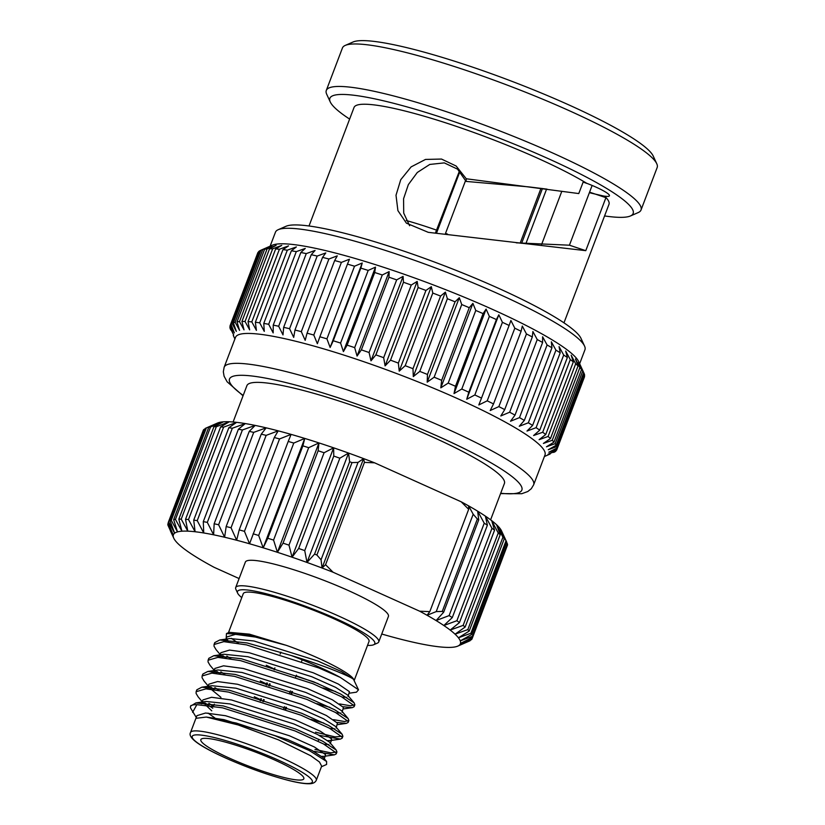 <?xml version="1.0" encoding="UTF-8"?>
<svg xmlns="http://www.w3.org/2000/svg" width="825" height="825" viewBox="0 0 825 825"><rect width="100%" height="100%" fill="white"/><g stroke="black" fill="none" stroke-linecap="round" stroke-linejoin="round"><path stroke-width="1.24" d="M472.055 638.828A162.669 23.007 20.8 0 1 471.518 639.612L459.174 645.315A153.491 21.708 -159.2 0 0 460.494 643.397L472.055 638.828L507.055 546.181M472.312 636.353A162.669 23.007 20.8 0 1 472.405 637.374L507.509 544.985A162.669 23.007 -159.2 0 0 507.406 543.953L472.312 636.353L460.247 640.87A153.491 21.708 -159.2 0 0 458.432 637.787A153.491 21.708 -159.2 0 0 455.06 634.178L467.827 629.599A162.669 23.007 20.8 0 1 469.198 631.073L504.292 538.673A162.669 23.007 -159.2 0 0 502.92 537.209L467.827 629.599M506.725 542.128A162.669 23.007 -159.2 0 0 505.993 540.87L470.889 633.27A162.669 23.007 20.8 0 1 471.632 634.518L506.725 542.128L501.559 530.918A153.491 21.708 20.8 0 0 499.981 528.402L504.292 538.673M449.13 615.594A162.669 23.007 20.8 0 1 452.275 617.605L487.379 525.205A162.669 23.007 -159.2 0 0 484.234 523.194L449.13 615.594L436.095 620.555A153.491 21.708 -159.2 0 0 427.051 615.264A153.491 21.708 -159.2 0 0 419.647 611.191L333.042 572.21L325.576 564.702L364.433 462.392L374.602 462.825L461.206 501.806A153.491 21.708 20.8 0 1 468.61 505.869L468.672 509.314L429.815 611.624L427.051 615.264L436.208 611.603L473.189 514.233L468.61 505.869A153.491 21.708 20.8 0 1 477.644 511.17A153.491 21.708 20.8 0 1 485.378 516.12L487.379 525.205M442.252 611.418A162.669 23.007 20.8 0 1 443.644 612.243L478.737 519.843A162.669 23.007 -159.2 0 0 477.355 519.018L442.252 611.418L436.208 611.603M463.134 625.402A162.669 23.007 20.8 0 1 465.125 627.072L500.218 534.683A162.669 23.007 -159.2 0 0 498.238 533.012L463.134 625.402L450.172 630.063A153.491 21.708 -159.2 0 0 443.829 625.515A153.491 21.708 -159.2 0 0 436.095 620.555L443.644 612.243M494.557 530.176A162.669 23.007 -159.2 0 0 491.978 528.32L456.885 620.72A162.669 23.007 20.8 0 1 459.463 622.566L494.557 530.176L491.731 520.678A153.491 21.708 20.8 0 1 496.609 524.783A153.491 21.708 20.8 0 1 499.981 528.402L505.993 540.87M470.332 640.169L470.147 640.674A162.669 23.007 20.8 0 1 469.466 641.004L457.803 646.109A153.491 21.708 -159.2 0 0 459.174 645.315L470.147 640.674M429.815 611.624L419.647 611.191M472.405 637.374L460.494 643.397A153.491 21.708 -159.2 0 0 460.247 640.87L471.632 634.518M469.198 631.073L458.432 637.787L470.889 633.27M452.275 617.605L443.829 625.515L456.885 620.72M465.125 627.072L455.06 634.178A153.491 21.708 -159.2 0 0 450.172 630.063L459.463 622.566M381.738 634.023A153.491 21.708 -159.2 0 0 384.233 634.734A153.491 21.708 -159.2 0 0 397.134 638.282A153.491 21.708 -159.2 0 0 409.159 641.283A153.491 21.708 -159.2 0 0 420.162 643.717A153.491 21.708 -159.2 0 0 430.042 645.552A153.491 21.708 -159.2 0 0 438.683 646.769A153.491 21.708 -159.2 0 0 445.985 647.357A153.491 21.708 -159.2 0 0 451.873 647.316A153.491 21.708 -159.2 0 0 456.287 646.635A153.491 21.708 -159.2 0 0 457.803 646.109M461.206 501.806L468.672 509.314M507.406 543.953L506.663 542.293M502.92 537.209L496.609 524.783L500.218 534.683M484.234 523.194L477.644 511.17L478.737 519.843M473.189 514.233L477.355 519.018M498.238 533.012L491.731 520.678A153.491 21.708 20.8 0 0 485.378 516.12L491.978 528.32M170.424 530.96L173.539 537.642A153.491 21.708 -159.2 0 0 173.776 538.209L168.671 526.835M167.836 524.143L173.291 535.126A153.491 21.708 -159.2 0 0 173.539 537.642L167.929 525.164A162.669 23.007 20.8 0 1 167.836 524.143L168.29 522.947M203.816 429.516A162.669 23.007 -159.2 0 0 203.28 430.299L168.187 522.689A162.669 23.007 20.8 0 1 168.723 521.905L203.816 429.516L205.002 428.959M206.374 427.917A162.669 23.007 -159.2 0 0 205.879 428.123A162.669 23.007 -159.2 0 0 205.198 428.453L170.105 520.843A162.669 23.007 20.8 0 1 171.27 520.317L206.374 427.917L219.058 422.493A153.491 21.708 20.8 0 1 223.462 421.812L210.55 426.989A162.669 23.007 -159.2 0 0 208.756 427.267L173.662 519.657A162.669 23.007 20.8 0 1 175.457 519.389L210.55 426.989M216.315 426.731A162.669 23.007 -159.2 0 0 213.922 426.752L178.829 519.142A162.669 23.007 20.8 0 1 181.222 519.131L216.315 426.731L229.35 421.761A153.491 21.708 20.8 0 1 236.662 422.359L223.606 427.144A162.669 23.007 -159.2 0 0 220.636 426.907L185.532 519.307A162.669 23.007 20.8 0 1 188.502 519.544L223.606 427.144M232.33 428.237A162.669 23.007 -159.2 0 0 228.824 427.742L193.72 520.132A162.669 23.007 20.8 0 1 197.237 520.627L232.33 428.237L245.293 423.576A153.491 21.708 20.8 0 1 255.172 425.411L242.406 429.98A162.669 23.007 -159.2 0 0 238.394 429.237L203.29 521.637A162.669 23.007 20.8 0 1 207.312 522.38L242.406 429.98M283.027 543.159A162.669 23.007 20.8 0 1 288.987 545.15L324.081 452.75A162.669 23.007 -159.2 0 0 318.13 450.759L283.027 543.159L277.417 552.307A153.491 21.708 -159.2 0 0 263.185 547.821L267.795 538.261A162.669 23.007 20.8 0 1 273.57 540.086L308.674 447.686A162.669 23.007 -159.2 0 0 302.888 445.861L267.795 538.261M339.838 458.205A162.669 23.007 -159.2 0 0 333.774 456.07L298.671 548.47A162.669 23.007 20.8 0 1 304.734 550.605L339.838 458.205L348.552 453.069A153.491 21.708 20.8 0 1 363.598 458.607L358.04 462.412L321.059 559.783L322.039 568.002A153.491 21.708 -159.2 0 0 307.003 562.454A153.491 21.708 -159.2 0 0 292.071 557.205A153.491 21.708 -159.2 0 0 277.417 552.307L273.57 540.086M253.718 432.372A162.669 23.007 -159.2 0 0 249.243 431.382L214.149 523.772A162.669 23.007 20.8 0 1 218.625 524.762L253.718 432.372L266.186 427.845A153.491 21.708 20.8 0 1 278.2 430.846L266.145 435.373A162.669 23.007 -159.2 0 0 261.257 434.146L226.163 526.546A162.669 23.007 20.8 0 1 231.041 527.763L266.145 435.373M253.131 533.827A162.669 23.007 20.8 0 1 258.668 535.466L293.772 443.066A162.669 23.007 -159.2 0 0 288.224 441.427L249.552 543.778A153.491 21.708 -159.2 0 0 236.651 540.241A153.491 21.708 -159.2 0 0 224.627 537.24A153.491 21.708 -159.2 0 0 213.623 534.806A153.491 21.708 -159.2 0 0 203.744 532.971A153.491 21.708 -159.2 0 0 195.102 531.743A153.491 21.708 -159.2 0 0 187.801 531.156A153.491 21.708 -159.2 0 0 181.912 531.207A153.491 21.708 -159.2 0 0 177.499 531.888A153.491 21.708 -159.2 0 0 174.611 533.197A153.491 21.708 -159.2 0 0 173.291 535.126L168.187 522.689M279.541 438.952A162.669 23.007 -159.2 0 0 274.302 437.508L239.198 529.908A162.669 23.007 20.8 0 1 244.447 531.341L279.541 438.952L291.101 434.383A153.491 21.708 20.8 0 1 304.745 438.426A153.491 21.708 20.8 0 1 318.966 442.922A153.491 21.708 20.8 0 1 333.63 447.82L324.081 452.75M173.776 538.209A153.491 21.708 -159.2 0 0 175.364 540.726A153.491 21.708 -159.2 0 0 178.726 544.345A153.491 21.708 -159.2 0 0 183.614 548.45A153.491 21.708 -159.2 0 0 189.956 553.008A153.491 21.708 -159.2 0 0 197.691 557.958A153.491 21.708 -159.2 0 0 206.735 563.258A153.491 21.708 -159.2 0 0 214.139 567.322L239.106 578.562M168.723 521.905L174.611 533.197L170.105 520.843M171.27 520.317L177.499 531.888L173.662 519.657M175.457 519.389L181.912 531.207L178.829 519.142M181.222 519.131L187.801 531.156L185.532 519.307M188.502 519.544L195.102 531.743L193.72 520.132M197.237 520.627L203.744 532.971L203.29 521.637M207.312 522.38L213.623 534.806L214.149 523.772M288.987 545.15L292.071 557.205L298.671 548.47M304.734 550.605L307.003 562.454L314.552 554.132A162.669 23.007 20.8 0 1 316.893 554.998L321.059 559.783M218.625 524.762L224.627 537.24L226.163 526.546M231.041 527.763L236.651 540.241L239.198 529.908M258.668 535.466L263.185 547.821A153.491 21.708 -159.2 0 0 249.552 543.778L244.447 531.341M205.879 428.123L217.532 423.019A153.491 21.708 20.8 0 1 219.058 422.493L208.756 427.267M213.922 426.752L223.462 421.812A153.491 21.708 20.8 0 1 229.35 421.761L220.636 426.907M228.824 427.742L236.662 422.359A153.491 21.708 20.8 0 1 245.293 423.576L238.394 429.237M318.13 450.759L318.966 442.922L308.674 447.686M302.888 445.861L304.745 438.426L293.772 443.066M333.774 456.07L333.63 447.82A153.491 21.708 20.8 0 1 348.552 453.069L307.003 562.454M358.04 462.412L351.997 462.598A162.669 23.007 -159.2 0 0 349.645 461.742L348.552 453.069M249.243 431.382L255.172 425.411A153.491 21.708 20.8 0 1 266.186 427.845L261.257 434.146M288.224 441.427L291.101 434.383A153.491 21.708 20.8 0 0 278.2 430.846L274.302 437.508M351.997 462.598L316.893 554.998M364.433 462.392L363.598 458.607A153.491 21.708 20.8 0 1 374.602 462.825M349.645 461.742L314.552 554.132M237.641 593.154L235.868 589.308A76.519 10.818 20.8 0 1 235.682 587.575L245.365 562.083A76.519 10.818 20.8 0 1 348.356 590.556A76.519 10.818 20.8 0 1 388.42 616.43L378.737 641.922A76.519 10.818 20.8 0 1 377.458 643.087L373.57 644.789A73.456 10.385 -159.2 0 0 336.332 618.822A73.456 10.385 -159.2 0 0 267.145 593.969A73.456 10.385 -159.2 0 0 237.641 593.154A73.456 10.385 -159.2 0 0 241.766 597.599M333.042 572.21A153.491 21.708 -159.2 0 0 322.039 568.002L325.576 564.702M465.63 180.397L445.521 233.362A87.636 12.396 20.8 0 1 447.49 234.083M520.132 243.21L540.983 188.306M546.604 189.08L525.834 243.757M435.445 232.939L459.473 170.95M406.251 220.523A87.636 12.396 20.8 0 1 436.941 230.268M592.133 185.439L589.576 192.173L590.442 192.968L604.56 196.247L605.932 197.649L585.781 250.666L428.278 232.341L406.405 223.162L397.908 210.623L396.01 195.247L400.744 179.706L411.128 166.887L425.514 159.431L441.509 159.06L456.153 166.031L466.269 178.767L578.768 193.566L583.409 181.407L586.699 183.367L583.151 182.067M309.014 225.988L354.038 107.477A136.362 19.284 20.8 0 1 537.58 158.204A136.362 19.284 20.8 0 1 586.73 183.294L586.699 183.367M604.56 196.247L604.601 196.133A136.362 19.284 20.8 0 1 608.984 204.322L563.97 322.833M409.613 225.741L403.714 213.108L403.569 198.743L408.344 184.614L417.295 172.487L429.773 164.443L444.283 162.886L457.555 169.156L466.115 181.417L528.722 186.873L547.037 189.142M605.932 197.649L589.576 192.173L569.425 245.2L516.306 242.828M569.425 245.2L585.781 250.666M231.01 324.287A174.725 24.709 20.8 0 1 232.103 323.452L259.7 250.8A174.725 24.709 20.8 0 0 258.607 251.646L231.01 324.287L234.352 332.918L230.361 325.153A174.725 24.709 20.8 0 0 230.134 325.617A174.725 24.709 20.8 0 0 229.958 326.267L233.64 334.929L229.917 327.35A174.725 24.709 20.8 0 0 230.227 328.732L230.804 330.021M229.917 327.35L230.154 326.731M230.134 325.617L257.73 252.976A174.725 24.709 20.8 0 1 257.957 252.502L258.359 252.306M230.361 325.153L257.957 252.502M260.968 250.181A174.725 24.709 20.8 0 1 262.752 249.614L271.652 245.902L264.619 249.243A174.725 24.709 20.8 0 1 267.073 248.964L276.097 245.386L269.528 248.83A174.725 24.709 20.8 0 1 272.642 248.83L281.738 245.386L275.653 248.954A174.725 24.709 20.8 0 1 279.397 249.243L288.502 245.902L282.954 249.614A174.725 24.709 20.8 0 1 287.306 250.181L296.371 246.922L291.369 250.79A174.725 24.709 20.8 0 1 296.278 251.635L305.25 248.438L300.826 252.491A174.725 24.709 20.8 0 1 306.261 253.605L315.078 250.449L311.252 254.698A174.725 24.709 20.8 0 1 317.171 256.07L325.782 252.935L322.554 257.379A174.725 24.709 20.8 0 1 328.907 259.009L337.27 255.863L334.661 260.535A174.725 24.709 20.8 0 1 341.395 262.391L349.46 259.236L347.459 264.124A174.725 24.709 20.8 0 1 354.523 266.207L362.227 263L360.845 268.125A174.725 24.709 20.8 0 1 368.187 270.414L375.499 267.135L374.725 272.508A174.725 24.709 20.8 0 1 382.274 274.983L389.153 271.611L388.967 277.221A174.725 24.709 20.8 0 1 396.67 279.871L403.085 276.385L403.477 282.253A174.725 24.709 20.8 0 1 411.262 285.037L417.172 281.418L418.12 287.543A174.725 24.709 20.8 0 1 425.937 290.452L431.31 286.688L432.795 293.05A174.725 24.709 20.8 0 1 440.581 296.062L445.387 292.122L447.377 298.733A174.725 24.709 20.8 0 1 455.06 301.816L459.288 297.701L461.742 304.549A174.725 24.709 20.8 0 1 469.26 307.684L472.89 303.373L475.778 310.458A174.725 24.709 20.8 0 1 483.079 313.613L486.1 309.097L489.369 316.398A174.725 24.709 20.8 0 1 496.403 319.553L498.805 314.81L502.425 322.317A174.725 24.709 20.8 0 1 509.108 325.463L510.902 320.482L514.81 328.195A174.725 24.709 20.8 0 1 521.111 331.279L522.297 326.061L526.453 333.95A174.725 24.709 20.8 0 1 532.311 336.961L532.888 331.506L537.24 339.56A174.725 24.709 20.8 0 1 542.613 342.478L542.602 336.775L547.099 344.974A174.725 24.709 20.8 0 1 551.935 347.768L551.347 341.818L555.937 350.151A174.725 24.709 20.8 0 1 560.206 352.791L559.072 346.593L563.692 355.039A174.725 24.709 20.8 0 1 567.352 357.514L565.702 351.068L570.292 359.607A174.725 24.709 20.8 0 1 573.323 361.897L571.178 355.204L575.695 363.815A174.725 24.709 20.8 0 1 578.067 365.898L575.468 358.968L579.851 367.63A174.725 24.709 20.8 0 1 581.553 369.487L578.531 362.34L582.739 371.023A174.725 24.709 20.8 0 1 583.739 372.642L578.645 361.577A165.536 23.409 20.8 0 0 492.36 309.323A165.536 23.409 20.8 0 0 272.322 245.211L260.968 250.181L233.372 322.833A174.725 24.709 20.8 0 1 235.156 322.266L262.752 249.614M264.619 249.243L237.023 321.894A174.725 24.709 20.8 0 1 239.477 321.606L267.073 248.964M269.528 248.83L241.931 321.482A174.725 24.709 20.8 0 1 245.046 321.482L272.642 248.83M275.653 248.954L248.057 321.606A174.725 24.709 20.8 0 1 251.811 321.884L279.397 249.243M282.954 249.614L255.358 322.255A174.725 24.709 20.8 0 1 259.71 322.823L287.306 250.181M291.369 250.79L263.773 323.441A174.725 24.709 20.8 0 1 268.682 324.277L296.278 251.635M300.826 252.491L273.23 325.143A174.725 24.709 20.8 0 1 278.664 326.246L306.261 253.605M311.252 254.698L283.656 327.339A174.725 24.709 20.8 0 1 289.575 328.711L317.171 256.07M322.554 257.379L294.958 330.031A174.725 24.709 20.8 0 1 301.311 331.65L328.907 259.009M334.661 260.535L307.065 333.176A174.725 24.709 20.8 0 1 313.799 335.043L341.395 262.391M347.459 264.124L319.863 336.775A174.725 24.709 20.8 0 1 326.927 338.858L354.523 266.207M360.845 268.125L333.248 340.777A174.725 24.709 20.8 0 1 340.591 343.056L368.187 270.414M374.725 272.508L347.129 345.149A174.725 24.709 20.8 0 1 354.678 347.624L382.274 274.983M388.967 277.221L361.371 349.872A174.725 24.709 20.8 0 1 369.074 352.512L396.67 279.871M403.477 282.253L375.88 354.894A174.725 24.709 20.8 0 1 383.666 357.679L411.262 285.037M418.12 287.543L390.524 360.185A174.725 24.709 20.8 0 1 398.351 363.093L425.937 290.452M432.795 293.05L405.199 365.692A174.725 24.709 20.8 0 1 412.985 368.703L440.581 296.062M447.377 298.733L419.781 371.384A174.725 24.709 20.8 0 1 427.463 374.468L455.06 301.816M461.742 304.549L434.146 377.2A174.725 24.709 20.8 0 1 441.664 380.335L469.26 307.684M475.778 310.458L448.181 383.099A174.725 24.709 20.8 0 1 455.483 386.265L483.079 313.613M489.369 316.398L461.783 389.039A174.725 24.709 20.8 0 1 465.31 390.617A174.725 24.709 20.8 0 1 468.806 392.205L496.403 319.553M502.425 322.317L474.829 394.969A174.725 24.709 20.8 0 1 481.511 398.104L509.108 325.463M514.81 328.195L487.214 400.837A174.725 24.709 20.8 0 1 493.515 403.92L521.111 331.279M526.453 333.95L498.857 406.601A174.725 24.709 20.8 0 1 504.714 409.613L532.311 336.961M537.24 339.56L509.644 412.211A174.725 24.709 20.8 0 1 515.017 415.119L542.613 342.478M547.099 344.974L519.502 417.625A174.725 24.709 20.8 0 1 524.339 420.41L551.935 347.768M555.937 350.151L528.34 422.792A174.725 24.709 20.8 0 1 532.61 425.432L560.206 352.791M563.692 355.039L536.095 427.68A174.725 24.709 20.8 0 1 539.756 430.155L567.352 357.514M570.292 359.607L542.695 432.248A174.725 24.709 20.8 0 1 545.727 434.538L573.323 361.897M575.695 363.815L548.099 436.456A174.725 24.709 20.8 0 1 550.471 438.539L578.067 365.898M579.851 367.63L552.255 440.272A174.725 24.709 20.8 0 1 553.957 442.138L581.553 369.487M582.739 371.023L555.143 443.664A174.725 24.709 20.8 0 1 556.143 445.283L583.739 372.642M583.729 372.673L584.317 373.962A174.725 24.709 20.8 0 1 584.616 375.334L557.019 447.975A174.725 24.709 20.8 0 0 556.72 446.603L548.264 449.738L556.143 445.283M584.317 373.962L556.72 446.603M584.378 375.963L584.574 376.427A174.725 24.709 20.8 0 1 584.399 377.066L556.803 449.707A174.725 24.709 20.8 0 1 556.586 450.182L548.099 454.235L555.926 451.038A174.725 24.709 20.8 0 1 554.833 451.883L553.596 452.44M584.574 376.427L556.978 449.068A174.725 24.709 20.8 0 1 556.803 449.707M556.184 450.378L555.926 451.038M345.262 45.406L353.028 42.003A162.216 22.945 20.8 0 1 510.097 80.633A162.216 22.945 20.8 0 1 653.204 156.028L656.762 163.732A168.341 23.801 -159.2 0 0 569.013 110.591A168.341 23.801 -159.2 0 0 345.262 45.406A168.341 23.801 -159.2 0 0 342.437 47.974L326.298 90.451A168.341 23.801 20.8 0 1 552.874 153.079A168.341 23.801 20.8 0 1 641.025 210.014A168.341 23.801 20.8 0 1 638.21 212.572L630.434 215.975A162.216 22.945 -159.2 0 0 548.212 158.637A162.216 22.945 -159.2 0 0 395.402 103.754A162.216 22.945 -159.2 0 0 330.258 101.949A162.216 22.945 -159.2 0 0 349.625 119.089M330.258 101.949L326.7 94.246A168.341 23.801 20.8 0 1 326.298 90.451M641.025 210.014L657.164 167.527A168.341 23.801 -159.2 0 0 656.762 163.732M604.601 196.133A25.647 3.63 -159.2 0 0 609.428 195.793A25.647 3.63 -159.2 0 0 586.73 183.294M604.57 215.933A162.216 22.945 -159.2 0 0 630.434 215.975M278.221 229.69L285.986 226.287A159.421 22.543 20.8 0 1 440.354 264.258A159.421 22.543 20.8 0 1 580.986 338.353L584.543 346.046A165.536 23.409 -159.2 0 0 498.259 293.793A165.536 23.409 -159.2 0 0 278.221 229.69A165.536 23.409 -159.2 0 0 275.447 232.207L270.136 246.17M579.645 363.732L584.946 349.779A165.536 23.409 -159.2 0 0 584.543 346.046M259.7 250.8L260.947 250.243M556.978 449.068L548.811 452.224L557.019 447.975M555.143 443.664L546.449 446.799L553.957 442.138M552.255 440.272L543.386 443.438L550.471 438.539M548.099 436.456L539.096 439.673L545.727 434.538M542.695 432.248L533.61 435.528L539.756 430.155M536.095 427.68L526.989 431.052L532.61 425.432M528.34 422.792L519.265 426.278L524.339 420.41M519.502 417.625L510.51 421.235L515.017 415.119M509.644 412.211L500.806 415.975L504.714 409.613M498.857 406.601L490.205 410.53L493.515 403.92M487.214 400.837L478.82 404.951L481.511 398.104M474.829 394.969L466.723 399.279L468.806 392.205M243.055 395.783L227.102 381.769L224.091 376.21L223.328 371.797L224.142 367.269L235.496 337.384A165.536 23.409 20.8 0 1 458.308 398.96A165.536 23.409 20.8 0 1 544.995 454.946L533.641 484.832L531.279 488.72L527.794 491.525L521.709 493.732L500.558 493.597M461.783 389.039L454.018 393.566L455.483 386.265M448.181 383.099L440.808 387.843L441.664 380.335M434.146 377.2L427.206 382.171L427.463 374.468M419.781 371.384L413.304 376.592L412.985 368.703M405.199 365.692L399.228 371.147L398.351 363.093M390.524 360.185L385.089 365.887L383.666 357.679M375.88 354.894L370.992 360.845L369.074 352.512M361.371 349.872L357.07 356.07L354.678 347.624M347.129 345.149L343.417 351.594L340.591 343.056M333.248 340.777L330.144 347.459L326.927 338.858M319.863 336.775L317.367 343.695L313.799 335.043M307.065 333.176L305.188 340.333L301.311 331.65M294.958 330.031L293.7 337.404L289.575 328.711M283.656 327.339L282.996 334.919L278.664 326.246M273.23 325.143L273.168 332.908L268.682 324.277M263.773 323.441L264.278 331.382L259.71 322.823M255.358 322.255L256.42 330.371L251.811 321.884M248.057 321.606L249.645 329.856L245.046 321.482M241.931 321.482L244.014 329.856L239.477 321.606M237.023 321.894L239.559 330.371L235.156 322.266M233.372 322.833L236.332 331.392L232.103 323.452M490.607 519.822L504.415 483.46A137.734 19.48 -159.2 0 0 432.29 436.879A137.734 19.48 -159.2 0 0 246.912 385.636L233.093 421.998M466.723 399.279L498.805 314.81M454.018 393.566L486.1 309.097M440.808 387.843L472.89 303.373M427.206 382.171L459.288 297.701M413.304 376.592L445.387 292.122M399.228 371.147L431.31 286.688M385.089 365.887L417.172 281.418M370.992 360.845L403.085 276.385M357.07 356.07L389.153 271.611M343.417 351.594L375.499 267.135M330.144 347.459L362.227 263M466.115 181.417L466.269 178.767M521.606 243.354L542.448 188.502M436.559 233.042L459.958 171.456M226.143 638.756L226.473 633.569L247.974 634.714L286.399 645.367L249.356 634.147L229.329 632.332M231.423 638.354L238.446 643.273M220.162 654.503L216.026 649.605L214.026 646.212L214.057 644.5L223.843 641.644L246.479 644.882L318.935 667.992L340.292 677.408L358.504 689.803L353.461 679.222L341.602 671.622L317.738 660.98L253.925 640.984L229.928 638.519L219.759 639.983L247.201 642.974L291.215 655.514C325.267 665.744 353.904 677.872 353.873 679.8C351.966 673.726 320.368 657.401 286.399 645.367L255.42 637.055L235.486 634.342L226.813 636.982L225.318 640.922L226.215 639.788M340.292 677.408A76.519 10.818 -159.2 0 0 291.215 655.514M358.504 689.803L356.472 692.175L349.357 693.196M318.161 683.678L296.144 675.788M196.247 717.451L190.699 708.201A76.519 10.818 20.8 0 1 190.513 706.478A76.519 10.818 20.8 0 1 196.845 704.663L222.564 707.829L295.03 730.94L323.493 743.933L336.022 752.751L336.198 753.906L334.414 754.844L314.253 751.358M321.43 766.734L326.587 764.476L326.597 761.475L309.2 750.492L275.199 735.817L236.239 723.04L206.302 717.059L195.917 718.327L196.928 715.667L205.59 713.017L225.524 715.729L289.338 735.725L314.418 746.996L325.504 754.586L324.173 759.495M321.657 766.085L319.44 761.98L310.788 755.783L278.551 739.891L238.178 724.958L206.302 717.059L224.039 719.668L287.853 739.664L311.716 750.296L323.565 757.897L326.597 761.475M192.607 712.336L196.845 704.663M190.74 706.076L195.845 702.931L223.297 705.922L295.752 729.032L322.657 741.211L336.177 750.018L336.93 751.988L330.701 752.833L314.975 749.44M213.489 706.324L208.9 703.333M196.701 690.814L196.855 689.793L201.826 687.194L229.267 690.185L301.733 713.295L328.639 725.474L342.148 734.281L342.901 736.261L335.043 736.88L315.552 732.177M218.842 690.195L214.882 687.596M202.682 675.077L202.837 674.046L207.807 671.457L235.249 674.448L307.704 697.558L334.62 709.737L348.129 718.544L348.882 720.514L344.551 721.524L333.537 719.658M224.823 674.458L220.863 671.859M208.653 659.34L208.807 658.329L213.778 655.72L241.23 658.711L313.686 681.821L340.591 694L354.111 702.807L354.863 704.777L350.532 705.788L339.518 703.921M230.794 658.721L226.834 656.123M214.634 643.603L214.789 642.582L219.759 639.983M212.767 708.232L204.899 702.9M202.228 701.714L198.093 696.805L196.092 693.423L196.133 691.701L205.92 688.854L228.546 692.092L301.001 715.203L329.464 728.197L342.004 737.014L342.179 738.158L340.395 739.107L319.162 735.322M214.16 689.504L210.88 687.163M208.209 685.977L204.064 681.068L202.063 677.686L202.104 675.974L211.881 673.118L234.527 676.356L306.983 699.466L335.445 712.46L347.985 721.277L348.16 722.432L346.376 723.37L337.002 722.473M220.131 673.767L216.862 671.426M214.18 670.24L210.045 665.342L208.044 661.949L208.086 660.227L217.882 657.381L240.498 660.619L312.964 683.729L341.416 696.723L353.956 705.54L354.131 706.695L352.347 707.633L342.983 706.736M226.112 658.03L222.833 655.689M229.69 758.268A55.089 7.796 -159.2 0 0 303.837 778.769A55.089 7.796 -159.2 0 0 255.1 751.926A55.089 7.796 -159.2 0 0 200.836 739.643A55.089 7.796 -159.2 0 0 229.69 758.268M354.193 680.481L369.012 641.468A67.268 9.508 -159.2 0 0 309.509 608.685A67.268 9.508 -159.2 0 0 243.251 593.701L228.432 632.713M214.902 717.967L208.055 713.099M201.413 703.859L202.3 702.725M195.845 702.931L206.023 701.456L230.01 703.931L293.824 723.927L317.687 734.57L329.546 742.16L336.177 750.018M328.69 744.521L324.184 744.305M207.384 688.122L208.282 686.988M201.826 687.194L211.994 685.719L235.991 688.194L299.805 708.19L323.668 718.833L335.517 726.423L342.148 734.281M334.661 728.784L330.155 728.568M213.366 672.385L214.263 671.251M207.807 671.457L217.975 669.982L241.962 672.458L305.776 692.453L329.649 703.096L341.498 710.686L348.129 718.544M340.642 713.048L336.136 712.831M219.347 656.648L220.234 655.524M213.778 655.72L223.957 654.246L247.943 656.721L311.757 676.717L335.62 687.359L347.48 694.949L354.111 702.807M346.624 697.311L342.117 697.094M324.246 756.319L321.894 756.35M211.767 710.851L203.393 702.787M202.104 702.023L202.909 699.93L211.571 697.28L231.505 699.992L295.319 719.988L320.399 731.259L331.475 738.849L331.65 739.829L330.217 740.582L327.865 740.613M220.945 697.352L210.695 688.927L209.364 687.05M208.086 686.287L208.88 684.193L217.553 681.553L237.487 684.255L301.3 704.251L326.37 715.523L337.456 723.113L336.126 728.021M323.73 723.02L310.963 719.4M260.452 699.61L254.286 696.712M216.676 673.19L215.346 671.313M214.067 670.55L214.861 668.456L223.523 665.816L243.458 668.528L307.271 688.514L332.351 699.786L343.437 707.376L342.107 712.295M329.711 707.283L316.934 703.663M266.434 683.873L260.267 680.976M222.647 657.453L221.327 655.576M220.038 654.813L220.842 652.719L229.505 650.079L249.439 652.792L313.252 672.788L338.332 684.049L349.408 691.639L348.088 696.558M335.692 691.546L322.915 687.937M274.457 669.075L266.248 665.239M228.628 641.726L227.03 639.303M260.772 700.807L261.494 698.888M266.743 685.07L267.475 683.152M266.784 682.945L266.062 684.853M260.803 698.682L260.081 700.59M285.141 709.057L285.863 707.149M291.122 693.32L291.844 691.412M292.514 691.659L291.792 693.567M286.543 707.396L285.811 709.304M263.464 701.652L264.196 699.744M269.445 685.915L270.167 684.007M269.486 683.791L268.764 685.699M263.505 699.528L262.783 701.436M235.682 587.575A76.519 10.818 20.8 0 1 338.673 616.048A76.519 10.818 20.8 0 1 378.737 641.922M367.537 645.367A73.456 10.385 -159.2 0 0 373.57 644.789M363.598 458.607L322.039 568.002M304.745 438.426L263.185 547.821M318.966 442.922L277.417 552.307M333.63 447.82L292.071 557.205M224.142 367.269A165.536 23.409 20.8 0 1 446.954 428.856A165.536 23.409 20.8 0 1 533.641 484.832M500.703 493.247A156.358 22.11 -159.2 0 0 439.952 437.188A156.358 22.11 -159.2 0 0 272.951 379.593A156.358 22.11 -159.2 0 0 243.189 395.423M190.534 732.487A67.268 9.508 20.8 0 1 256.792 747.481A67.268 9.508 20.8 0 1 316.295 780.254C315.212 782.564 312.871 783.729 309.293 783.75C304.868 783.863 298.238 782.832 289.4 780.656C269.383 775.521 248.17 767.993 225.761 758.082C199.31 746.14 187.564 737.612 190.534 732.487L195.907 718.327M225.937 758.123A64.206 9.075 -159.2 0 0 312.304 780.801A64.206 9.075 -159.2 0 0 218.769 738.695A64.206 9.075 -159.2 0 0 225.937 758.123M541.365 245.108L561.825 191.266M544.397 456.524L550.162 453.998M234.898 338.951L233.269 335.424M229.319 632.321L226.473 633.569M214.789 642.572L214.067 644.48M208.818 658.309L208.086 660.227M202.837 674.046L202.115 675.953M196.855 689.783L196.133 691.69M190.884 705.509L190.513 706.478M354.863 704.787L354.131 706.695M348.882 720.514L348.16 722.432M342.901 736.261L342.179 738.158M336.93 751.988L336.198 753.906M321.678 766.095L316.295 780.254M330.155 743.758L331.65 739.829M334.414 754.844L325.452 756.143M340.395 739.107L330.217 740.582M346.376 723.37L337.404 724.67M352.347 707.633L343.386 708.933M214.325 704.148L213.593 706.056M318.842 739.283L318.11 741.19M280.892 652.142L280.17 654.05M274.911 667.879L274.189 669.787M302.208 659.814L301.63 661.33M296.381 675.149L295.649 677.057M290.4 690.886L289.678 692.794M284.429 706.623L283.697 708.531"/></g></svg>
